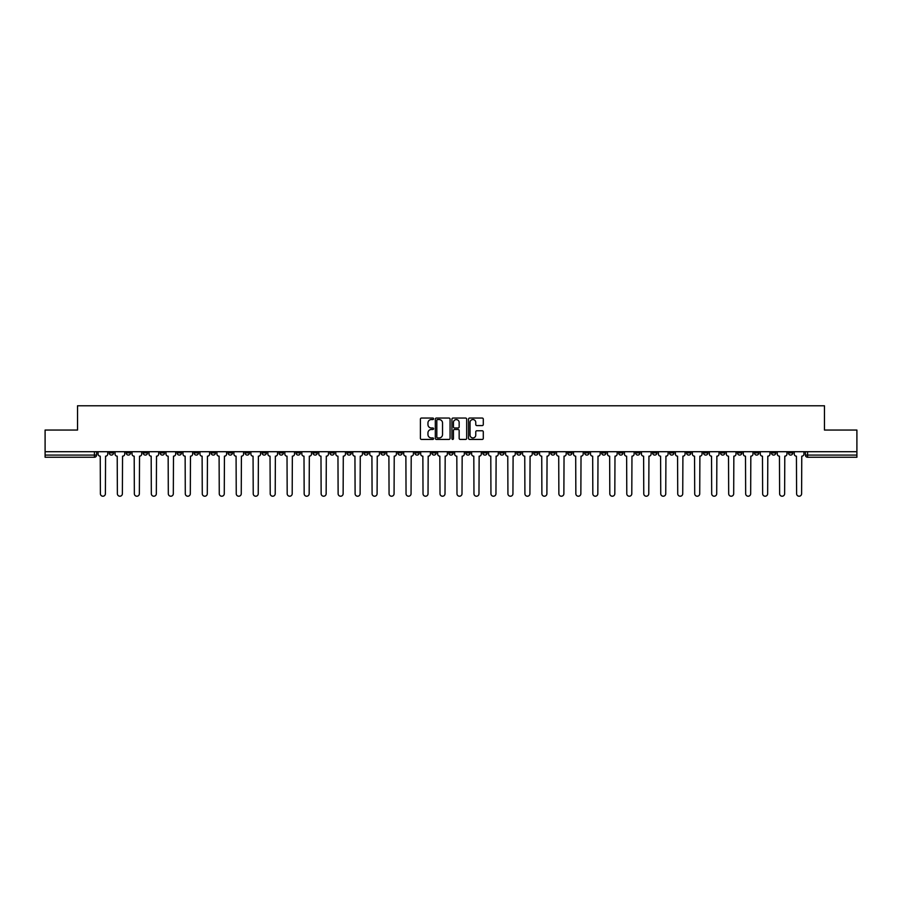 <?xml version="1.0" encoding="UTF-8"?>
<svg xmlns="http://www.w3.org/2000/svg" width="902" height="902" viewBox="0 0 902 902"><rect width="100%" height="100%" fill="white"/><g stroke="black" fill="none" stroke-linecap="round" stroke-linejoin="round"><path stroke-width="1.35" d="M433.58 418.799A0.744 0.744 0 0 0 432.836 418.054L421.482 418.054A1.071 1.071 0 0 0 420.411 419.126L420.411 438.361A1.071 1.071 0 0 0 421.482 439.421L432.836 439.421A0.744 0.744 0 0 0 433.58 438.676A0.744 0.744 0 0 0 432.836 437.932L431.37 437.932A3.416 3.416 0 0 1 427.954 434.505L427.954 432.904A3.416 3.416 0 0 1 431.37 429.487L432.836 429.487A0.744 0.744 0 0 0 433.58 428.743A0.744 0.744 0 0 0 432.836 427.988L431.37 427.988A3.416 3.416 0 0 1 427.954 424.571L427.954 422.97A3.416 3.416 0 0 1 431.37 419.554L432.836 419.554A0.744 0.744 0 0 0 433.58 418.799M669.566 451.71L669.566 452.905L673.929 452.905A2.176 2.176 0 0 1 671.742 455.082A2.176 2.176 0 0 1 669.566 452.905L669.566 451.71M567.685 451.71L567.685 452.905L572.037 452.905A2.176 2.176 0 0 1 569.861 455.082A2.176 2.176 0 0 1 567.685 452.905L567.685 451.71M550.705 451.71L550.705 452.905L555.057 452.905A2.176 2.176 0 0 1 552.881 455.082A2.176 2.176 0 0 1 550.705 452.905L550.705 451.71M448.824 451.71L448.824 452.905L453.176 452.905A2.176 2.176 0 0 1 451 455.082A2.176 2.176 0 0 1 448.824 452.905L448.824 451.71M431.844 451.71L431.844 452.905L436.196 452.905A2.176 2.176 0 0 1 434.02 455.082A2.176 2.176 0 0 1 431.844 452.905L431.844 451.71M414.864 451.71L414.864 452.905L419.216 452.905A2.176 2.176 0 0 1 417.04 455.082A2.176 2.176 0 0 1 414.864 452.905L414.864 451.71M380.903 451.71L380.903 452.905L385.255 452.905A2.176 2.176 0 0 1 383.079 455.082A2.176 2.176 0 0 1 380.903 452.905L380.903 451.71M346.943 452.905L346.943 451.71L346.943 452.905A2.176 2.176 0 0 0 349.119 455.082A2.176 2.176 0 0 1 346.943 452.905L351.295 452.905A2.176 2.176 0 0 1 349.119 455.082A2.176 2.176 0 0 0 351.295 452.905L351.295 451.71L351.295 452.905M329.963 452.905L329.963 451.71L329.963 452.905A2.176 2.176 0 0 0 332.139 455.082A2.176 2.176 0 0 1 329.963 452.905L334.315 452.905A2.176 2.176 0 0 1 332.139 455.082M312.983 452.905L312.983 451.71L312.983 452.905A2.176 2.176 0 0 0 315.159 455.082A2.176 2.176 0 0 1 312.983 452.905L317.335 452.905A2.176 2.176 0 0 1 315.159 455.082A2.176 2.176 0 0 0 317.335 452.905L317.335 451.71L317.335 452.905M296.003 451.71L296.003 452.905L300.355 452.905A2.176 2.176 0 0 1 298.179 455.082A2.176 2.176 0 0 1 296.003 452.905L296.003 451.71M279.022 451.71L279.022 452.905L283.375 452.905A2.176 2.176 0 0 1 281.198 455.082A2.176 2.176 0 0 1 279.022 452.905L279.022 451.71M262.042 451.71L262.042 452.905L266.394 452.905A2.176 2.176 0 0 1 264.218 455.082A2.176 2.176 0 0 1 262.042 452.905L262.042 451.71M245.062 452.905L245.062 451.71L245.062 452.905A2.176 2.176 0 0 0 247.238 455.082A2.176 2.176 0 0 1 245.062 452.905L249.414 452.905A2.176 2.176 0 0 1 247.238 455.082M211.091 452.905L211.091 451.71L211.091 452.905A2.176 2.176 0 0 0 213.278 455.082A2.176 2.176 0 0 1 211.091 452.905L215.454 452.905A2.176 2.176 0 0 1 213.278 455.082A2.176 2.176 0 0 0 215.454 452.905L215.454 451.71L215.454 452.905M194.11 452.905L194.11 451.71L194.11 452.905A2.176 2.176 0 0 0 196.286 455.082A2.176 2.176 0 0 1 194.11 452.905L198.474 452.905A2.176 2.176 0 0 1 196.286 455.082A2.176 2.176 0 0 0 198.474 452.905L198.474 451.71L198.474 452.905M177.13 452.905L177.13 451.71L177.13 452.905A2.176 2.176 0 0 0 179.306 455.082A2.176 2.176 0 0 1 177.13 452.905L181.494 452.905A2.176 2.176 0 0 1 179.306 455.082A2.176 2.176 0 0 0 181.494 452.905L181.494 451.71L181.494 452.905M160.15 452.905L160.15 451.71L160.15 452.905A2.176 2.176 0 0 0 162.326 455.082A2.176 2.176 0 0 1 160.15 452.905L164.514 452.905A2.176 2.176 0 0 1 162.326 455.082M143.17 452.905L143.17 451.71L143.17 452.905A2.176 2.176 0 0 0 145.346 455.082A2.176 2.176 0 0 1 143.17 452.905L147.522 452.905A2.176 2.176 0 0 1 145.346 455.082A2.176 2.176 0 0 0 147.522 452.905L147.522 451.71L147.522 452.905M126.19 452.905L126.19 451.71L126.19 452.905A2.176 2.176 0 0 0 128.366 455.082A2.176 2.176 0 0 1 126.19 452.905L130.542 452.905A2.176 2.176 0 0 1 128.366 455.082A2.176 2.176 0 0 0 130.542 452.905L130.542 451.71L130.542 452.905M482.22 425.586A1.071 1.071 0 0 0 483.292 424.515L483.292 419.126A1.071 1.071 0 0 0 482.22 418.054L469.615 418.054A1.071 1.071 0 0 0 468.544 419.126L468.544 438.361A1.071 1.071 0 0 0 469.615 439.421L482.22 439.421A1.071 1.071 0 0 0 483.292 438.361L483.292 431.844A1.071 1.071 0 0 0 482.22 430.773L476.831 430.773A1.071 1.071 0 0 0 475.76 431.844L475.76 435.068A2.853 2.853 0 0 1 472.907 437.932A2.853 2.853 0 0 1 470.043 435.068L470.043 422.407A2.853 2.853 0 0 1 472.907 419.554A2.853 2.853 0 0 1 475.76 422.407L475.76 424.515A1.071 1.071 0 0 0 476.831 425.586L482.22 425.586M45.1 451.71L45.1 430.051L77.538 430.051L77.538 405.776L824.462 405.776L824.462 430.051L856.9 430.051L856.9 451.71L45.1 451.71L45.1 455.082L96.582 455.082L96.582 451.71L96.582 455.082A2.176 2.176 0 0 1 94.406 457.258L45.1 457.258L45.1 455.082M450.064 419.126A1.071 1.071 0 0 0 448.993 418.054L436.388 418.054A1.071 1.071 0 0 0 435.316 419.126L435.316 438.361A1.071 1.071 0 0 0 436.388 439.421L448.993 439.421A1.071 1.071 0 0 0 450.064 438.361L450.064 419.126M453.007 418.054L465.612 418.054A1.071 1.071 0 0 1 466.684 419.126L466.684 438.361A1.071 1.071 0 0 1 465.612 439.421L460.212 439.421A1.071 1.071 0 0 1 459.152 438.361L459.152 430.558A1.071 1.071 0 0 0 458.081 429.487L454.495 429.487A1.071 1.071 0 0 0 453.435 430.558L453.435 438.676A0.744 0.744 0 0 1 452.68 439.421A0.744 0.744 0 0 1 451.936 438.676L451.936 419.126A1.071 1.071 0 0 1 453.007 418.054M805.418 451.71L805.418 455.082L856.9 455.082L856.9 457.258L807.594 457.258A2.176 2.176 0 0 1 805.418 455.082A2.176 2.176 0 0 0 807.594 457.258L807.594 451.71M856.9 451.71L856.9 455.082M792.79 451.71L792.79 452.905A2.176 2.176 0 0 1 790.614 455.082A2.176 2.176 0 0 1 788.438 452.905L792.79 452.905M788.438 451.71L788.438 452.905M775.81 451.71L775.81 452.905A2.176 2.176 0 0 1 773.634 455.082A2.176 2.176 0 0 1 771.458 452.905L775.81 452.905M771.458 451.71L771.458 452.905M758.83 452.905L758.83 451.71L758.83 452.905A2.176 2.176 0 0 1 756.654 455.082A2.176 2.176 0 0 1 754.478 452.905L758.83 452.905A2.176 2.176 0 0 1 756.654 455.082M754.478 451.71L754.478 452.905M741.85 451.71L741.85 452.905A2.176 2.176 0 0 1 739.674 455.082A2.176 2.176 0 0 1 737.486 452.905A2.176 2.176 0 0 0 739.674 455.082M737.486 451.71L737.486 452.905L741.85 452.905M724.87 451.71L724.87 452.905A2.176 2.176 0 0 1 722.694 455.082A2.176 2.176 0 0 1 720.506 452.905L724.87 452.905A2.176 2.176 0 0 1 722.694 455.082M720.506 451.71L720.506 452.905M707.89 451.71L707.89 452.905A2.176 2.176 0 0 1 705.714 455.082A2.176 2.176 0 0 1 703.526 452.905A2.176 2.176 0 0 0 705.714 455.082M703.526 451.71L703.526 452.905L707.89 452.905M690.909 451.71L690.909 452.905A2.176 2.176 0 0 1 688.722 455.082A2.176 2.176 0 0 1 686.546 452.905L690.909 452.905M686.546 451.71L686.546 452.905M673.929 451.71L673.929 452.905A2.176 2.176 0 0 1 671.742 455.082M656.938 451.71L656.938 452.905A2.176 2.176 0 0 1 654.762 455.082A2.176 2.176 0 0 1 652.586 452.905L656.938 452.905M652.586 451.71L652.586 452.905M639.958 451.71L639.958 452.905A2.176 2.176 0 0 1 637.782 455.082A2.176 2.176 0 0 1 635.606 452.905L639.958 452.905M635.606 451.71L635.606 452.905M622.978 451.71L622.978 452.905A2.176 2.176 0 0 1 620.802 455.082A2.176 2.176 0 0 1 618.625 452.905A2.176 2.176 0 0 0 620.802 455.082M618.625 451.71L618.625 452.905L622.978 452.905M605.997 451.71L605.997 452.905A2.176 2.176 0 0 1 603.821 455.082A2.176 2.176 0 0 1 601.645 452.905L605.997 452.905M601.645 451.71L601.645 452.905M589.017 451.71L589.017 452.905A2.176 2.176 0 0 1 586.841 455.082A2.176 2.176 0 0 1 584.665 452.905L589.017 452.905M584.665 451.71L584.665 452.905M572.037 451.71L572.037 452.905M555.057 451.71L555.057 452.905L555.057 451.71M538.077 451.71L538.077 452.905A2.176 2.176 0 0 1 535.901 455.082A2.176 2.176 0 0 1 533.725 452.905L538.077 452.905M533.725 451.71L533.725 452.905M521.097 451.71L521.097 452.905A2.176 2.176 0 0 1 518.921 455.082A2.176 2.176 0 0 1 516.745 452.905L521.097 452.905M516.745 451.71L516.745 452.905M504.117 451.71L504.117 452.905A2.176 2.176 0 0 1 501.94 455.082A2.176 2.176 0 0 1 499.764 452.905L504.117 452.905M499.764 451.71L499.764 452.905M487.136 451.71L487.136 452.905A2.176 2.176 0 0 1 484.96 455.082A2.176 2.176 0 0 1 482.784 452.905L487.136 452.905M482.784 451.71L482.784 452.905M470.156 451.71L470.156 452.905A2.176 2.176 0 0 1 467.98 455.082A2.176 2.176 0 0 1 465.804 452.905L470.156 452.905M465.804 451.71L465.804 452.905M453.176 451.71L453.176 452.905A2.176 2.176 0 0 1 451 455.082M436.196 451.71L436.196 452.905M419.216 452.905L419.216 451.71L419.216 452.905A2.176 2.176 0 0 1 417.04 455.082M402.236 451.71L402.236 452.905A2.176 2.176 0 0 1 400.06 455.082A2.176 2.176 0 0 1 397.883 452.905A2.176 2.176 0 0 0 400.06 455.082A2.176 2.176 0 0 0 402.236 452.905L397.883 452.905L397.883 451.71M385.255 452.905L385.255 451.71L385.255 452.905A2.176 2.176 0 0 1 383.079 455.082M368.275 451.71L368.275 452.905A2.176 2.176 0 0 1 366.099 455.082A2.176 2.176 0 0 1 363.923 452.905A2.176 2.176 0 0 0 366.099 455.082M363.923 451.71L363.923 452.905L368.275 452.905M334.315 451.71L334.315 452.905L334.315 451.71M300.355 452.905L300.355 451.71L300.355 452.905A2.176 2.176 0 0 1 298.179 455.082M283.375 452.905L283.375 451.71L283.375 452.905A2.176 2.176 0 0 1 281.198 455.082M266.394 452.905L266.394 451.71L266.394 452.905A2.176 2.176 0 0 1 264.218 455.082M249.414 451.71L249.414 452.905L249.414 451.71M232.434 452.905L232.434 451.71L232.434 452.905A2.176 2.176 0 0 1 230.258 455.082A2.176 2.176 0 0 1 228.071 452.905L232.434 452.905A2.176 2.176 0 0 1 230.258 455.082M228.071 451.71L228.071 452.905M164.514 451.71L164.514 452.905L164.514 451.71M113.562 451.71L113.562 452.905A2.176 2.176 0 0 1 111.386 455.082A2.176 2.176 0 0 1 109.21 452.905A2.176 2.176 0 0 0 111.386 455.082A2.176 2.176 0 0 0 113.562 452.905L113.562 451.71M109.21 451.71L109.21 452.905L113.562 452.905M94.406 451.71L94.406 457.258A2.176 2.176 0 0 0 96.582 455.082M437.56 419.554A0.744 0.744 0 0 0 436.816 420.298L436.816 437.177A0.744 0.744 0 0 0 437.56 437.932L439.116 437.932A3.416 3.416 0 0 0 442.532 434.505L442.532 422.97A3.416 3.416 0 0 0 439.116 419.554L437.56 419.554M459.152 422.463A2.853 2.853 0 0 0 456.288 419.61A2.853 2.853 0 0 0 453.435 422.463L453.435 426.928A1.071 1.071 0 0 0 454.495 427.988L458.081 427.988A1.071 1.071 0 0 0 459.152 426.928L459.152 422.463M98.059 451.71L98.059 453.988A2.176 2.176 0 0 0 100.235 456.175L100.393 493.721A2.503 2.503 0 0 0 102.896 496.224A2.503 2.503 0 0 0 105.399 493.721L105.568 456.175A2.176 2.176 0 0 0 107.744 453.988L107.744 451.71M115.039 451.71L115.039 453.988A2.176 2.176 0 0 0 117.215 456.175L117.373 493.721A2.503 2.503 0 0 0 119.876 496.224A2.503 2.503 0 0 0 122.379 493.721L122.548 456.175A2.176 2.176 0 0 0 124.724 453.988L124.724 451.71M132.019 451.71L132.019 453.988A2.176 2.176 0 0 0 134.195 456.175L134.353 493.721A2.503 2.503 0 0 0 136.856 496.224A2.503 2.503 0 0 0 139.359 493.721L139.528 456.175A2.176 2.176 0 0 0 141.704 453.988L141.704 451.71M148.999 451.71L148.999 453.988A2.176 2.176 0 0 0 151.175 456.175L151.333 493.721A2.503 2.503 0 0 0 153.836 496.224A2.503 2.503 0 0 0 156.339 493.721L156.508 456.175A2.176 2.176 0 0 0 158.684 453.988L158.684 451.71M165.979 451.71L165.979 453.988A2.176 2.176 0 0 0 168.155 456.175L168.313 493.721A2.503 2.503 0 0 0 170.816 496.224A2.503 2.503 0 0 0 173.319 493.721L173.488 456.175A2.176 2.176 0 0 0 175.665 453.988L175.665 451.71M182.959 451.71L182.959 453.988A2.176 2.176 0 0 0 185.135 456.175L185.293 493.721A2.503 2.503 0 0 0 187.796 496.224A2.503 2.503 0 0 0 190.311 493.721L190.469 456.175A2.176 2.176 0 0 0 192.645 453.988L192.645 451.71M199.94 451.71L199.94 453.988A2.176 2.176 0 0 0 202.116 456.175L202.273 493.721A2.503 2.503 0 0 0 204.788 496.224A2.503 2.503 0 0 0 207.291 493.721L207.449 456.175A2.176 2.176 0 0 0 209.625 453.988L209.625 451.71M216.92 451.71L216.92 453.988A2.176 2.176 0 0 0 219.096 456.175L219.265 493.721A2.503 2.503 0 0 0 221.768 496.224A2.503 2.503 0 0 0 224.271 493.721L224.429 456.175A2.176 2.176 0 0 0 226.605 453.988L226.605 451.71M233.9 451.71L233.9 453.988A2.176 2.176 0 0 0 236.076 456.175L236.245 493.721A2.503 2.503 0 0 0 238.748 496.224A2.503 2.503 0 0 0 241.251 493.721L241.409 456.175A2.176 2.176 0 0 0 243.585 453.988L243.585 451.71M250.88 451.71L250.88 453.988A2.176 2.176 0 0 0 253.056 456.175L253.225 493.721A2.503 2.503 0 0 0 255.728 496.224A2.503 2.503 0 0 0 258.231 493.721L258.389 456.175A2.176 2.176 0 0 0 260.565 453.988L260.565 451.71M267.86 451.71L267.86 453.988A2.176 2.176 0 0 0 270.036 456.175L270.205 493.721A2.503 2.503 0 0 0 272.708 496.224A2.503 2.503 0 0 0 275.211 493.721L275.369 456.175A2.176 2.176 0 0 0 277.545 453.988L277.545 451.71M284.84 451.71L284.84 453.988A2.176 2.176 0 0 0 287.016 456.175L287.186 493.721A2.503 2.503 0 0 0 289.689 496.224A2.503 2.503 0 0 0 292.192 493.721L292.349 456.175A2.176 2.176 0 0 0 294.526 453.988L294.526 451.71M301.82 451.71L301.82 453.988A2.176 2.176 0 0 0 303.997 456.175L304.166 493.721A2.503 2.503 0 0 0 306.669 496.224A2.503 2.503 0 0 0 309.172 493.721L309.33 456.175A2.176 2.176 0 0 0 311.506 453.988L311.506 451.71M318.801 451.71L318.801 453.988A2.176 2.176 0 0 0 320.977 456.175L321.146 493.721A2.503 2.503 0 0 0 323.649 496.224A2.503 2.503 0 0 0 326.152 493.721L326.31 456.175A2.176 2.176 0 0 0 328.486 453.988L328.486 451.71M335.781 451.71L335.781 453.988A2.176 2.176 0 0 0 337.957 456.175L338.126 493.721A2.503 2.503 0 0 0 340.629 496.224A2.503 2.503 0 0 0 343.132 493.721L343.29 456.175A2.176 2.176 0 0 0 345.466 453.988L345.466 451.71M352.761 451.71L352.761 453.988A2.176 2.176 0 0 0 354.937 456.175L355.106 493.721A2.503 2.503 0 0 0 357.609 496.224A2.503 2.503 0 0 0 360.112 493.721L360.27 456.175A2.176 2.176 0 0 0 362.446 453.988L362.446 451.71M369.741 451.71L369.741 453.988A2.176 2.176 0 0 0 371.917 456.175L372.086 493.721A2.503 2.503 0 0 0 374.589 496.224A2.503 2.503 0 0 0 377.092 493.721L377.25 456.175A2.176 2.176 0 0 0 379.426 453.988L379.426 451.71M386.721 451.71L386.721 453.988A2.176 2.176 0 0 0 388.897 456.175L389.066 493.721A2.503 2.503 0 0 0 391.569 496.224A2.503 2.503 0 0 0 394.073 493.721L394.23 456.175A2.176 2.176 0 0 0 396.406 453.988L396.406 451.71M403.701 451.71L403.701 453.988A2.176 2.176 0 0 0 405.877 456.175L406.047 493.721A2.503 2.503 0 0 0 408.55 496.224A2.503 2.503 0 0 0 411.053 493.721L411.211 456.175A2.176 2.176 0 0 0 413.398 453.988L413.398 451.71M420.682 451.71L420.682 453.988A2.176 2.176 0 0 0 422.858 456.175L423.027 493.721A2.503 2.503 0 0 0 425.53 496.224A2.503 2.503 0 0 0 428.033 493.721L428.191 456.175A2.176 2.176 0 0 0 430.378 453.988L430.378 451.71M437.662 451.71L437.662 453.988A2.176 2.176 0 0 0 439.838 456.175L440.007 493.721A2.503 2.503 0 0 0 442.51 496.224A2.503 2.503 0 0 0 445.013 493.721L445.182 456.175A2.176 2.176 0 0 0 447.358 453.988L447.358 451.71M454.642 451.71L454.642 453.988A2.176 2.176 0 0 0 456.818 456.175L456.987 493.721A2.503 2.503 0 0 0 459.49 496.224A2.503 2.503 0 0 0 461.993 493.721L462.162 456.175A2.176 2.176 0 0 0 464.338 453.988L464.338 451.71M471.622 451.71L471.622 453.988A2.176 2.176 0 0 0 473.809 456.175L473.967 493.721A2.503 2.503 0 0 0 476.47 496.224A2.503 2.503 0 0 0 478.973 493.721L479.142 456.175A2.176 2.176 0 0 0 481.318 453.988L481.318 451.71M488.602 451.71L488.602 453.988A2.176 2.176 0 0 0 490.789 456.175L490.947 493.721A2.503 2.503 0 0 0 493.45 496.224A2.503 2.503 0 0 0 495.953 493.721L496.123 456.175A2.176 2.176 0 0 0 498.299 453.988L498.299 451.71M505.594 451.71L505.594 453.988A2.176 2.176 0 0 0 507.77 456.175L507.927 493.721A2.503 2.503 0 0 0 510.431 496.224A2.503 2.503 0 0 0 512.934 493.721L513.103 456.175A2.176 2.176 0 0 0 515.279 453.988L515.279 451.71M522.574 451.71L522.574 453.988A2.176 2.176 0 0 0 524.75 456.175L524.908 493.721A2.503 2.503 0 0 0 527.411 496.224A2.503 2.503 0 0 0 529.914 493.721L530.083 456.175A2.176 2.176 0 0 0 532.259 453.988L532.259 451.71M539.554 451.71L539.554 453.988A2.176 2.176 0 0 0 541.73 456.175L541.888 493.721A2.503 2.503 0 0 0 544.391 496.224A2.503 2.503 0 0 0 546.894 493.721L547.063 456.175A2.176 2.176 0 0 0 549.239 453.988L549.239 451.71M556.534 451.71L556.534 453.988A2.176 2.176 0 0 0 558.71 456.175L558.868 493.721A2.503 2.503 0 0 0 561.371 496.224A2.503 2.503 0 0 0 563.874 493.721L564.043 456.175A2.176 2.176 0 0 0 566.219 453.988L566.219 451.71M573.514 451.71L573.514 453.988A2.176 2.176 0 0 0 575.69 456.175L575.848 493.721A2.503 2.503 0 0 0 578.351 496.224A2.503 2.503 0 0 0 580.854 493.721L581.023 456.175A2.176 2.176 0 0 0 583.199 453.988L583.199 451.71M590.494 451.71L590.494 453.988A2.176 2.176 0 0 0 592.67 456.175L592.828 493.721A2.503 2.503 0 0 0 595.331 496.224A2.503 2.503 0 0 0 597.834 493.721L598.003 456.175A2.176 2.176 0 0 0 600.18 453.988L600.18 451.71M607.474 451.71L607.474 453.988A2.176 2.176 0 0 0 609.651 456.175L609.808 493.721A2.503 2.503 0 0 0 612.311 496.224A2.503 2.503 0 0 0 614.814 493.721L614.984 456.175A2.176 2.176 0 0 0 617.16 453.988L617.16 451.71M624.455 451.71L624.455 453.988A2.176 2.176 0 0 0 626.631 456.175L626.789 493.721A2.503 2.503 0 0 0 629.292 496.224A2.503 2.503 0 0 0 631.795 493.721L631.964 456.175A2.176 2.176 0 0 0 634.14 453.988L634.14 451.71M641.435 451.71L641.435 453.988A2.176 2.176 0 0 0 643.611 456.175L643.769 493.721A2.503 2.503 0 0 0 646.272 496.224A2.503 2.503 0 0 0 648.775 493.721L648.944 456.175A2.176 2.176 0 0 0 651.12 453.988L651.12 451.71M658.415 451.71L658.415 453.988A2.176 2.176 0 0 0 660.591 456.175L660.749 493.721A2.503 2.503 0 0 0 663.252 496.224A2.503 2.503 0 0 0 665.755 493.721L665.924 456.175A2.176 2.176 0 0 0 668.1 453.988L668.1 451.71M675.395 451.71L675.395 453.988A2.176 2.176 0 0 0 677.571 456.175L677.729 493.721A2.503 2.503 0 0 0 680.232 496.224A2.503 2.503 0 0 0 682.735 493.721L682.904 456.175A2.176 2.176 0 0 0 685.08 453.988L685.08 451.71M692.375 451.71L692.375 453.988A2.176 2.176 0 0 0 694.551 456.175L694.709 493.721A2.503 2.503 0 0 0 697.212 496.224A2.503 2.503 0 0 0 699.726 493.721L699.884 456.175A2.176 2.176 0 0 0 702.06 453.988L702.06 451.71M709.355 451.71L709.355 453.988A2.176 2.176 0 0 0 711.531 456.175L711.689 493.721A2.503 2.503 0 0 0 714.204 496.224A2.503 2.503 0 0 0 716.707 493.721L716.864 456.175A2.176 2.176 0 0 0 719.041 453.988L719.041 451.71M726.336 451.71L726.336 453.988A2.176 2.176 0 0 0 728.512 456.175L728.681 493.721A2.503 2.503 0 0 0 731.184 496.224A2.503 2.503 0 0 0 733.687 493.721L733.845 456.175A2.176 2.176 0 0 0 736.021 453.988L736.021 451.71M743.316 451.71L743.316 453.988A2.176 2.176 0 0 0 745.492 456.175L745.661 493.721A2.503 2.503 0 0 0 748.164 496.224A2.503 2.503 0 0 0 750.667 493.721L750.825 456.175A2.176 2.176 0 0 0 753.001 453.988L753.001 451.71M760.296 451.71L760.296 453.988A2.176 2.176 0 0 0 762.472 456.175L762.641 493.721A2.503 2.503 0 0 0 765.144 496.224A2.503 2.503 0 0 0 767.647 493.721L767.805 456.175A2.176 2.176 0 0 0 769.981 453.988L769.981 451.71M777.276 451.71L777.276 453.988A2.176 2.176 0 0 0 779.452 456.175L779.621 493.721A2.503 2.503 0 0 0 782.124 496.224A2.503 2.503 0 0 0 784.627 493.721L784.785 456.175A2.176 2.176 0 0 0 786.961 453.988L786.961 451.71M794.256 451.71L794.256 453.988A2.176 2.176 0 0 0 796.432 456.175L796.601 493.721A2.503 2.503 0 0 0 799.104 496.224A2.503 2.503 0 0 0 801.607 493.721L801.765 456.175A2.176 2.176 0 0 0 803.941 453.988L803.941 451.71"/></g></svg>
